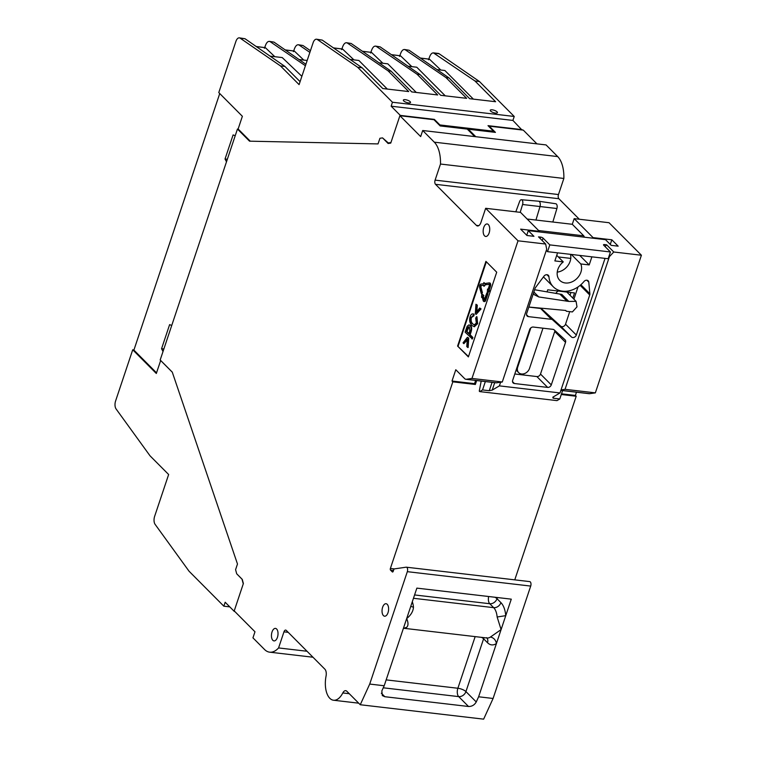 <?xml version="1.0" encoding="UTF-8"?>
<svg xmlns="http://www.w3.org/2000/svg" width="757" height="757" viewBox="0 0 757 757"><rect width="100%" height="100%" fill="white"/><g stroke="black" fill="none" stroke-linecap="round" stroke-linejoin="round"><path stroke-width="1.14" d="M272.842 640.299A6.293 3.236 -83.3 0 0 274.006 640.905A6.293 3.236 -83.3 0 0 277.743 636.221A6.293 3.236 -83.3 0 0 276.627 629.001A6.293 3.236 -83.3 0 0 275.463 628.395A6.293 3.236 -83.3 0 0 271.725 633.079A6.293 3.236 -83.3 0 0 272.842 640.299M383.43 615.602A6.293 3.236 -83.3 0 0 384.594 616.207A6.293 3.236 -83.3 0 0 388.332 611.533A6.293 3.236 -83.3 0 0 387.215 604.313A6.293 3.236 -83.3 0 0 386.051 603.707A6.293 3.236 -83.3 0 0 382.313 608.391A6.293 3.236 -83.3 0 0 383.43 615.602M484.556 235.853A6.293 3.236 -83.3 0 0 485.71 236.458A6.293 3.236 -83.3 0 0 489.457 231.784A6.293 3.236 -83.3 0 0 488.331 224.564A6.293 3.236 -83.3 0 0 487.177 223.958A6.293 3.236 -83.3 0 0 483.439 228.633A6.293 3.236 -83.3 0 0 484.556 235.853M405.307 99.669A3.776 1.221 -161.5 0 1 408.979 100.851A3.776 1.221 -161.5 0 1 410.512 102.498A3.776 1.221 -161.5 0 1 408.543 102.924A3.776 1.221 -161.5 0 1 404.872 101.741A3.776 1.221 -161.5 0 1 403.349 100.104A3.776 1.221 -161.5 0 1 405.307 99.669M492.211 109.822A3.776 1.221 -161.5 0 1 495.882 111.005A3.776 1.221 -161.5 0 1 497.415 112.651A3.776 1.221 -161.5 0 1 495.447 113.077A3.776 1.221 -161.5 0 1 491.776 111.894A3.776 1.221 -161.5 0 1 490.252 110.257A3.776 1.221 -161.5 0 1 492.211 109.822M552.828 222.019L556.906 208.516A3.463 1.779 -83.3 0 0 556.404 204.078A3.463 1.779 -83.3 0 0 555.799 203.747L538.7 201.22A3.993 2.053 96.7 0 1 539.4 201.599A3.993 2.053 96.7 0 1 539.968 206.708L535.947 220.041M534.622 289.742L561.826 294.407L568.819 301.428L576.077 301.352L576.995 306.85L572.406 311.922L566.425 311.278L565.791 310.465L528.84 307.039M555.808 293.461A6.927 5.498 -44.9 0 1 558.146 291.029M489.117 284.272L489.334 285.55L487.981 289.6L487.489 289.117L488.095 289.25M489.363 282.948L489.59 282.967A2.271 1.164 96.7 0 1 489.751 282.967A2.271 1.164 96.7 0 1 490.167 283.184A2.271 1.164 96.7 0 1 490.451 286.203L489.098 290.253L489.58 290.745L487.868 292.779L487.328 292.713L487.489 289.117M489.24 284.367L485.852 284.717L485.909 283.364L489.05 282.91A2.271 1.164 96.7 0 1 489.211 282.9A2.271 1.164 96.7 0 1 489.628 283.127A2.271 1.164 96.7 0 1 489.921 286.137L488.558 290.186L489.05 290.679L487.328 292.713M570.428 254.333A13.531 10.749 -44.9 0 1 570.125 261.345A13.531 10.749 -44.9 0 1 557.247 272.123M556.726 255.336L563.274 261.903A13.531 10.749 135.1 0 0 557.843 269.483A13.531 10.749 135.1 0 0 559.792 280.383A13.531 10.749 135.1 0 0 571.393 282.115A13.531 10.749 135.1 0 0 580.912 272.179A13.531 10.749 135.1 0 0 580.78 263.947L589.192 264.931L591.898 256.841M536.94 143.858L523.286 130.128L489.221 126.154L489.041 126.684M557.672 156.576L546.081 144.928L422.699 130.507L434.291 142.165A27.848 14.307 96.7 0 1 440.489 164.042L563.861 178.453A27.848 14.307 -83.3 0 0 557.672 156.576L434.291 142.165M579.304 219.246L558.884 198.722A3.151 1.618 -83.3 0 1 558.477 194.549L563.861 178.453M641.406 255.232L613.776 252.005L609.461 256.576L565.044 389.316L595.352 392.864L641.406 255.232L609.044 222.719L574.175 218.641L572.292 224.29L527.146 219.019M595.352 392.864L589.675 393.687L560.89 390.328M560.871 390.385L589.23 393.697A6.293 3.236 -83.3 0 0 589.675 393.687M514.769 579.853L576.2 396.252L575.396 395.438L576.474 392.202M392.779 571.942L392.296 571.885A1.259 0.643 96.7 0 0 392.533 572.008A1.259 0.643 96.7 0 0 393.214 571.298L393.782 569.605A1.259 0.643 96.7 0 1 394.378 568.895L406.121 567.192A3.151 1.618 96.7 0 1 406.339 567.192A3.151 1.618 96.7 0 1 407.323 571.667L369.719 684.063L360.256 704.739L483.638 719.15L493.091 698.474L530.704 586.079A3.151 1.618 -83.3 0 0 529.72 581.603A3.151 1.618 -83.3 0 0 529.493 581.603M307.03 651.257L278.576 647.935L283.96 631.849A3.151 1.618 96.7 0 1 285.673 630.079A3.151 1.618 96.7 0 1 286.25 630.373L324.867 669.179A6.293 3.236 96.7 0 1 326.049 676.115A20.146 10.343 96.7 0 0 333.534 700.234A20.146 10.343 96.7 0 0 342.807 692.948A6.293 3.236 -83.3 0 1 345.712 690.677A6.293 3.236 -83.3 0 1 346.867 691.283L360.256 704.739M278.576 647.935A27.848 14.307 96.7 0 1 269.672 652.174A27.848 14.307 96.7 0 1 264.543 649.497L252.952 637.848L254.977 631.773L234.216 610.908L243.375 583.524L242.268 579.389L236.704 573.797L235.588 569.661L237.48 564.012L172.265 372.113L160.181 359.982L237.452 129.04L249.536 141.171L378.036 143.915L379.929 138.276L382.55 137.888L388.123 143.489L390.744 143.101L399.904 115.717L433.969 119.701L440.167 125.927L467.258 129.097L474.715 136.591M475.793 136.714L468.337 129.22L495.428 132.38L489.221 126.154M399.904 115.717L420.665 136.582L422.699 130.507M440.489 164.042L435.105 180.128A3.151 1.618 -83.3 0 0 435.502 184.311L476.361 225.359A6.293 3.236 -83.3 0 0 477.516 225.965A6.293 3.236 -83.3 0 0 480.941 222.416L485.663 208.298L520.532 212.376L539.41 231.339L539.221 231.916M539.41 231.339L520.636 229.144L526.976 235.512L533.95 236.326L528.282 230.639L605.524 239.666L611.192 245.353L618.166 246.167L611.826 239.799L593.053 237.613L574.175 218.641M485.663 208.298L518.025 240.811L471.971 378.443L502.279 381.992L546.696 249.242L545.655 244.038L518.025 240.811M540.176 238.54L540.649 237.111L538.501 236.865L545.655 244.038M540.649 237.111A1.893 0.615 -161.5 0 1 543.072 238.114L549.809 244.89L610.426 251.967L603.689 245.192A1.893 0.615 -161.5 0 1 603.509 244.785A1.893 0.615 -161.5 0 1 604.483 244.568L606.631 244.823L605.013 246.536M613.776 252.005L606.631 244.823M575.396 395.438L561.514 393.82M572.822 298.078L574.535 292.94L547.718 289.808L547.008 291.918M561.287 394.511L576.2 396.252M611.826 239.799L610.274 244.435M592.863 238.181L593.053 237.613M558.335 256.945L570.759 258.402M394.312 568.914L390.385 568.45L452.828 381.84L475.358 384.471L476.664 380.544M369.719 684.063L384.196 685.757L416.861 588.123L511.278 599.156L478.613 696.781L493.091 698.474M481.537 637.356A6.293 2.044 -161.5 0 1 483.6 638.794L465.933 691.595L476.248 701.947L478.613 696.781M476.248 701.947C474.478 705.032 471.904 706.546 468.517 706.489L384.84 696.714L382.332 695.588L381.84 690.923L384.196 685.757M485.928 261.373L457.588 346.072L468.375 356.907L496.715 272.208L485.928 261.373M392.296 571.885L390.546 570.125A1.259 0.643 -83.3 0 1 390.385 568.45M452.828 381.84L452.014 381.026L455.79 369.738L464.694 378.67A6.293 3.236 96.7 0 0 465.848 379.276L496.157 382.824A6.293 3.236 -83.3 0 0 496.601 382.815L466.293 379.276A6.293 3.236 96.7 0 1 465.848 379.276M466.293 379.276L471.971 378.443M439.117 53.747A6.293 3.236 -83.3 0 0 438.303 53.435L433.42 52.867L474.98 80.999L479.446 81.519L439.117 53.747L434.253 53.179C432.559 52.365 431.074 53.425 429.777 56.378L428.784 59.008M521.961 129.977L512.905 120.42L514.23 116.464L479.446 81.519M475.207 136.648L468.119 129.863L468.337 129.22M494.416 132.267L493.479 131.377M512.905 120.42L391.142 106.198L400.311 115.405L434.367 119.388L439.902 124.943L493.536 131.207L493.309 131.888L439.893 125.643M572.292 224.29L583.761 235.815L538.615 230.544M583.761 235.815L584.48 237.206M561.032 389.902L565.044 389.316M570.92 292.524L570.002 295.249M497.406 597.538L497.018 598.711L500.926 602.638C503.585 605.42 505.193 609.754 505.761 615.649L497.141 617.002L501.096 629.587L490.441 637.034C493.734 637.763 495.731 639.93 496.431 643.535C493.195 645.607 490.224 645.342 487.508 642.731L483.6 638.794A6.293 4.996 135.1 0 0 483.874 637.631M457.588 346.072L468.488 356.547M486.344 261.79L458.117 346.129M382.55 137.888L388.284 142.941L390.281 143.168M237.452 129.04L238.256 129.135L250.264 141.19M475.623 380.421L474.544 383.657L452.014 381.026M300.084 81.661L284.944 66.455L280.487 65.935L240.158 38.172A6.293 3.236 96.7 0 0 239.335 37.85A6.293 3.236 96.7 0 0 235.91 41.389L218.782 92.581L242.372 116.294L238.086 129.116M264.695 47.502L265.688 44.871C266.975 41.919 268.47 40.85 270.164 41.673L305.412 65.745M293.659 50.88L294.653 48.259C295.949 45.297 297.435 44.237 299.129 45.06L309.878 52.394M280.487 65.935L299.091 84.623L313.105 42.752A6.293 3.236 96.7 0 1 316.53 39.213A6.293 3.236 96.7 0 1 317.344 39.525L357.673 67.288L362.139 67.808L322.208 40.093L316.53 39.213M341.88 48.855L342.874 46.224C344.17 43.272 345.665 42.212 347.349 43.035L388.076 70.846L391.104 71.196L351.172 43.48L346.526 42.714L351.172 43.48M370.854 52.242L371.848 49.612C373.135 46.66 374.63 45.59 376.324 46.414L417.05 74.224L420.078 74.583L380.137 46.858L375.491 46.092L380.137 46.858M399.819 55.63L400.813 52.999C402.099 50.047 403.595 48.978 405.288 49.801L446.015 77.611L449.043 77.962L409.111 50.246L404.456 49.479L409.111 50.246M357.673 67.288L392.457 102.242L514.23 116.464M474.98 80.999L495.608 101.722L469.671 98.694L449.043 77.962M446.015 77.611L466.643 98.334L440.706 95.306L420.078 74.583M417.05 74.224L437.678 94.956L411.732 91.919L391.104 71.196M388.076 70.846L408.704 91.569L382.768 88.541L362.139 67.808M493.536 131.207L488.01 125.653L522.075 129.636M434.187 119.918L434.367 119.388M439.902 124.943L439.722 125.473M560.01 392.949L499.393 385.871L492.211 390.11L489.259 390.716L482.55 389.931L479.73 391.596L556.972 400.623L559.802 398.958L553.093 398.173L552.828 397.188L560.01 392.949L605.042 258.383M553.566 396.753L553.093 398.173L552.828 397.188M475.358 384.471L474.544 383.657M383.26 687.801L458.685 696.61A6.293 4.996 135.1 0 0 465.933 691.595A6.293 2.044 18.5 0 0 457.871 688.255A6.293 3.236 -83.3 0 0 458.685 696.61L468.517 706.489M412.31 601.758A16.048 8.242 96.7 0 1 413.464 607.228C413.152 611.401 410.89 615.176 406.679 618.564C408.392 622.642 408.42 625.537 406.755 627.26A16.048 8.242 96.7 0 1 403.509 628.234M497.141 617.002A16.048 8.242 -83.3 0 0 493.668 607.653L489.76 603.726A6.293 4.996 -44.9 0 0 497.018 598.711A6.293 2.044 18.5 0 0 494.898 597.245M413.464 607.228L410.767 606.348M403.377 628.442L406.755 627.26M479.683 308.023L481.045 308.922L476.106 314.41L475.33 313.625L475.945 304.267L476.768 305.099L476.238 312.471L479.683 308.023L480.515 308.856L476.106 314.41M475.945 304.267L477.307 305.166L476.834 311.704M473.191 313.975L474.137 314.183L473.854 315.868L471.431 317.476C470.759 320.287 471.233 322.435 472.841 323.911L474.213 324.99L476.304 322.993L475.689 317.959L476.957 316.757L477.648 323.703L474.346 326.674M472.841 323.911L474.478 324.999M467.419 337.281L468.734 338.124L468.138 347.501L466.776 346.611L467.287 339.231L463.861 343.678L463.038 342.845L467.419 337.281L468.195 338.057L467.599 347.444M467.23 340.063L463.861 343.678M469.132 324.961L470.476 325.557C471.791 326.627 472.008 328.727 471.109 331.84L470.144 334.736L472.879 337.49L472.377 338.985L465.101 332.153L467.173 326.248L468.867 324.904L469.936 325.491C471.261 326.56 471.469 328.661 470.58 331.784L469.605 334.679L472.349 337.423L471.848 338.918M482.275 297.312L481.594 297.425L481.764 293.82L483.855 295.448L483.316 296.082L484.404 300.037M483.316 296.082L482.777 296.025L484.12 300.179L486.855 292.978L487.972 293.621L485.729 300.311A2.271 1.164 96.7 0 1 484.499 301.589A2.271 1.164 96.7 0 1 484.234 301.494M483.723 285.162L481.329 285.512L480.856 286.922L482.417 292.741L481.774 293.508L481.234 293.442L479.673 287.622A2.271 1.164 96.7 0 1 480.846 284.102L483.799 283.667L483.846 282.55L485.88 284.112M485.871 284.253L484.215 286.212L483.732 285.02L481.329 285.512M390.924 142.553L388.284 142.941M392.457 102.242L391.142 106.198M502.279 381.992L496.601 382.815M234.329 611.448L225.17 602.231L223.845 606.187L189.061 571.232L155.119 524.374A6.293 3.236 96.7 0 1 154.627 516.388L168.641 474.516L150.028 455.818L116.086 408.96A6.293 3.236 96.7 0 1 115.594 400.973L132.721 349.781L156.32 373.485L160.664 360.502L172.284 372.179M237.036 574.128L242.013 579.171L243.271 583.855M156.538 372.851L133.894 350.103L219.738 93.546M163.01 351.522L161.563 348.722L169.615 324.639L171.744 325.434M226.494 161.799L225.037 158.998L233.099 134.926L235.219 135.711M298.296 44.739L302.951 45.505L298.296 44.739M285.332 50L294.331 51.05L285.181 49.896M303.784 60.087L294.331 51.05L293.375 51.637M269.331 41.351L273.977 42.118L269.331 41.351M256.368 46.612L265.366 47.663L256.216 46.508M274.819 56.699L265.366 47.663L264.411 48.259M284.944 66.455L245.013 38.739L239.335 37.85M411.855 66.644L400.491 55.791L391.341 54.636M391.492 54.741L400.491 55.791L399.535 56.378M382.891 63.266L371.517 52.403L362.376 51.249M362.518 51.353L371.517 52.403L370.57 52.999M353.916 59.879L342.552 49.025L333.402 47.871M333.553 47.975L342.552 49.025L341.596 49.612M440.82 70.032L429.456 59.178L420.305 58.024M420.457 58.119L429.456 59.178L428.5 59.765M387.319 89.071L358.846 60.456L350.065 59.425M416.293 92.458L387.811 63.834L379.03 62.812M445.258 95.836L416.776 67.222L407.995 66.2M515.81 211.828L519.605 201.523A3.463 1.779 96.7 0 1 521.412 199.734A3.463 1.779 96.7 0 1 522.576 204.504L520.21 212.339M521.412 199.734L538.634 201.211A3.993 2.053 96.7 0 1 538.7 201.22M562.602 390.584L559.802 398.958M549.809 244.89L547.548 251.665L608.164 258.743L610.426 251.967M414.581 594.945L489.76 603.726A6.293 3.236 96.7 0 1 488.644 596.516M481.045 308.922L480.515 308.856M477.307 305.166L476.768 305.099M472.311 323.845C470.693 322.368 470.22 320.23 470.901 317.41L473.314 315.801L473.598 314.117L472.917 313.928L473.456 313.985M473.854 315.868L472.765 315.66M474.137 314.183L473.598 314.117C472.103 313.493 470.958 314.325 470.144 316.615C469.103 320.003 469.652 322.927 471.8 325.396L474.081 326.655L477.109 323.636L476.418 316.691M468.734 338.124L468.195 338.057M472.879 337.49L472.349 337.423M470.144 334.736L469.605 334.679M489.58 290.745L489.05 290.679M489.098 290.253L488.558 290.186M488.984 284.253L485.852 284.717M483.855 295.448L482.777 296.025M481.764 293.82L483.316 295.381M487.972 293.621L487.432 293.565L485.199 300.255A2.271 1.164 96.7 0 1 483.96 301.532A2.271 1.164 96.7 0 1 483.146 300.548L482.133 296.782L481.594 297.425M486.855 292.978L487.432 293.565M482.417 292.741L481.234 293.442M480.856 286.922L480.317 286.865L481.878 292.675M480.317 286.865L480.79 285.446M485.871 284.168L483.685 286.146M483.846 282.55L485.407 284.112M225.037 158.998L227.346 159.263M132.721 349.781L133.951 349.923M229.787 606.877L223.845 606.187M163.862 348.986L161.563 348.722M473.362 99.12L444.879 70.505L436.959 69.578M569.434 312.546L565.536 324.195A3.151 2.498 135.1 0 1 560.7 326.172L541.823 309.007A3.151 2.498 135.1 0 0 540.612 308.468L528.821 307.096M577.998 286.96L573.91 299.176M554.9 330.544A3.151 2.498 135.1 0 1 554.739 331.49L540.498 374.053A3.151 2.498 135.1 0 1 536.874 376.56L514.798 373.986M528.282 230.639L526.73 235.276M514.4 383.515A3.151 2.498 -44.9 0 1 513.114 382.91A3.151 2.498 -44.9 0 1 512.659 380.374L529.663 329.56A3.151 2.498 -44.9 0 1 533.288 327.052L552.96 329.352A3.151 2.498 -44.9 0 1 554.171 329.882L564.996 339.732A3.151 2.498 -44.9 0 1 565.072 339.798A3.151 2.498 -44.9 0 1 565.526 342.334L551.285 384.887A3.151 2.498 -44.9 0 1 547.652 387.404L514.4 383.515L512.517 381.623M548.948 276.721A3.151 2.498 -44.9 0 0 548.342 275.321A3.151 2.498 -44.9 0 0 543.961 276.201L535.218 287.963L526.683 313.483A3.151 2.498 -44.9 0 0 527.127 316.019A3.151 2.498 -44.9 0 0 528.414 316.625L551.399 319.312A3.151 2.498 -44.9 0 1 552.61 319.842L571.488 337.007A3.151 2.498 -44.9 0 0 576.323 335.039L589.731 294.975A3.151 2.498 -44.9 0 0 589.883 293.773L588.795 282.162A3.151 2.498 -44.9 0 0 588.189 280.828A3.151 2.498 -44.9 0 0 583.94 281.557A22.663 17.998 -44.9 0 1 553.32 286.818A22.663 17.998 -44.9 0 1 548.948 276.721L546.942 274.706M563.274 261.903L554.862 260.919L557.568 252.838M499.393 385.871L500.614 382.228M481.197 381.074L479.266 391.132L479.73 391.596M482.55 389.931L485.351 381.556M568.819 301.428L538.804 296.962L534.347 294.766L533.354 293.536M559.972 294.189L567.021 301.267M469.454 327.062L469.785 330.96L468.81 333.875L466.397 331.452L467.892 327.232L469.454 327.062L468.791 326.693M547.548 251.665L546.308 250.416M310.446 50.7L302.951 45.505M299.062 59.529L307.172 60.475M305.904 64.279L273.977 42.118M270.098 56.15L282.229 57.56L301.873 76.325M589.192 264.931L579.72 255.421M571.308 254.437L580.78 263.947M517.258 366.634L517.703 367.088L530.827 327.876M542.987 328.178L529.503 368.46A6.927 5.498 135.1 0 1 524.639 373.542A6.927 5.498 135.1 0 1 518.696 372.662A6.927 5.498 135.1 0 1 517.703 367.088M469.056 326.769L466.937 331.519L466.397 331.452M466.937 331.519L468.933 333.515M556.906 208.516L522.576 204.504M490.451 286.203L489.921 286.137M283.96 631.849L288.209 632.341M558.477 194.549L435.105 180.128M435.502 184.311L558.884 198.722M478.784 225.643L476.361 225.359M530.704 586.079L407.323 571.667M349.28 693.705L342.807 692.948M393.489 570.466L390.546 570.125M384.84 696.714L381.339 693.204M604.124 245.637L604.483 244.568M386.165 679.881L457.871 688.255L475.159 636.618M486.902 637.981A6.293 4.996 -44.9 0 1 487.508 642.731M486.609 637.659L486.988 638A16.048 8.242 -83.3 0 0 490.441 637.034M500.926 602.638A6.293 4.996 135.1 0 1 493.668 607.653L413.464 598.285M240.158 38.172L245.013 38.739M317.344 39.525L322.208 40.093M471.431 317.476L470.901 317.41M477.648 323.703L477.109 323.636M471.109 331.84L470.58 331.784M470.476 325.557L469.936 325.491M483.789 299.781L484.329 299.848M485.729 300.311L485.199 300.255M543.072 238.114L542.23 240.612M494.709 382.654L492.211 390.11M489.259 390.716L492.059 382.342M540.612 308.468L551.399 319.312M528.414 316.625L526.531 314.732M552.61 319.842L541.823 309.007M560.7 326.172L571.488 337.007M580.146 285.342L589.731 294.975M576.323 335.039L565.536 324.195M586.855 280.213L588.795 282.162M589.883 293.773L580.874 284.727M533.865 292.003L538.804 296.962M536.874 376.56L547.652 387.404M551.285 384.887L540.498 374.053M554.739 331.49L565.526 342.334M468.432 327.298L467.892 327.232M467.902 328.633L467.362 328.566M576.077 301.352L566.813 292.041M312.982 657.227L269.672 652.174M358.704 703.177L333.534 700.234M529.72 581.603L406.339 567.192M403.509 628.244L486.988 638M566.425 311.278L565.593 310.446M474.62 326.721L474.081 326.655M469.397 324.971L468.867 324.904M489.751 282.967L489.211 282.9M484.499 301.589L483.96 301.532M543.45 276.901L553.32 286.818M516.113 370.059L518.696 372.662"/></g></svg>
